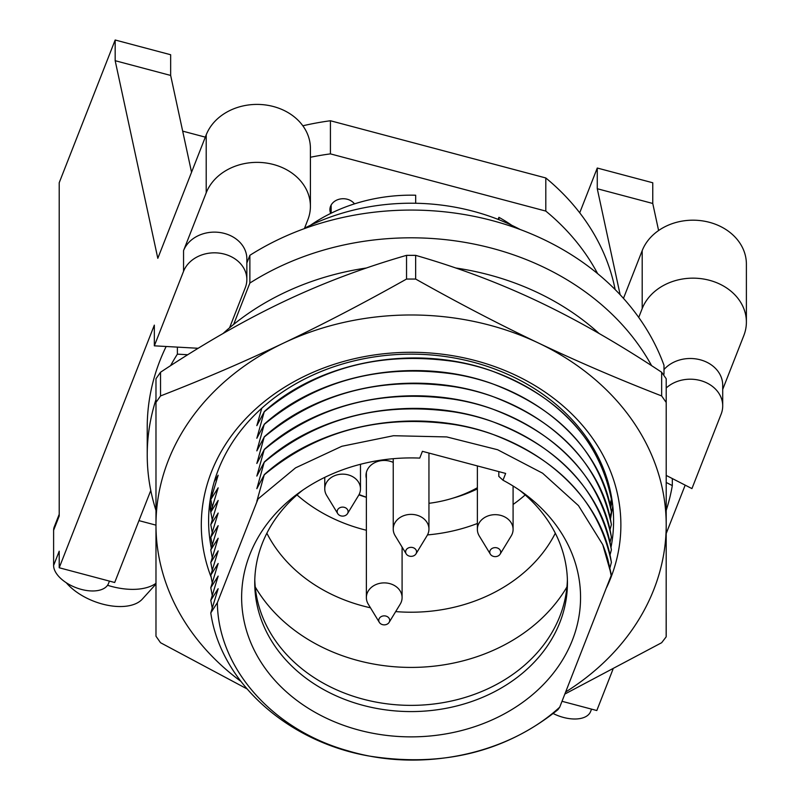 <?xml version="1.0" encoding="UTF-8"?>
<svg xmlns="http://www.w3.org/2000/svg" width="800" height="800" viewBox="0 0 800 800"><rect width="100%" height="100%" fill="white"/><g stroke="black" fill="none" stroke-linecap="round" stroke-linejoin="round"><path stroke-width="1.2" d="M205.31 137.14L182.68 131.13M170.66 75.44L170.66 54.74L115.17 40L115.17 60.7L170.66 75.44L191.55 172.25M198.2 348.28L154.34 345.83L154.34 325.13L59.21 567.76L114.7 582.5L150.78 490.48M59.21 514.28L54.21 527.01A29.16 15.76 21.4 0 0 53.61 530.29L53.61 565.48A29.16 15.76 21.4 0 0 78.47 588.55A29.16 15.76 21.4 0 0 108.5 583.49L109.44 581.1M553.24 713.56A29.16 15.76 21.4 0 0 590.61 711.52L591.54 709.14M562.02 701.3L596.81 710.53L612.96 669.32M59.21 567.76L59.21 551.2L53.61 565.48M53.61 530.29L59.21 516.01L59.21 182.73L115.17 40M155.98 525.15L138.96 520.63M66.27 582.74A45.56 24.63 21.4 0 0 102.57 604.1A45.56 24.63 21.4 0 0 142.31 599.12L155.98 584.04M155.98 583.33A54.67 29.55 -158.6 0 1 111.52 586.44A54.67 29.55 -158.6 0 1 107.53 585.29M154.34 345.83L183.55 271.32A32.44 26.7 -0 0 1 219.46 253.15A32.44 26.7 -0 0 1 246.85 279.52A32.44 26.7 -0 0 1 245.28 287.72L229.57 327.8M206.21 192.82A53.39 43.94 -0 0 1 265.32 162.9A53.39 43.94 -0 0 1 310.41 206.31L310.41 148.35A53.39 43.94 180 0 0 265.32 104.94A53.39 43.94 180 0 0 206.21 134.86L206.21 192.82L183.55 250.62A32.44 26.7 -0 0 1 219.46 232.45A32.44 26.7 -0 0 1 246.85 258.82L246.85 279.52M666.2 388A32.44 26.7 -0 0 1 701.92 380.98A32.44 26.7 -0 0 1 722.71 405.9A32.44 26.7 -0 0 1 721.15 414.09L691.94 488.6L666.2 475.42M663.99 369.55A32.44 26.7 -0 0 1 700.27 359.8A32.44 26.7 -0 0 1 722.71 385.2L722.71 405.9M304.38 228.62L307.83 219.81A53.39 43.94 -0 0 0 310.41 206.31M722.71 389.4L743.81 335.59A53.39 43.94 -0 0 0 746.39 322.09L746.39 264.13A53.39 43.94 180 0 0 701.3 220.72A53.39 43.94 180 0 0 642.19 250.64L623.47 298.37M638.73 317.42L642.19 308.6A53.39 43.94 -0 0 1 701.3 278.69A53.39 43.94 -0 0 1 746.39 322.09M666.2 533.53L685.18 485.14M579.72 212.8L597.27 168.03L597.27 188.73L620.14 294.73M597.27 168.03L652.76 182.77L652.76 203.47L597.27 188.73M658.6 230.52L652.76 203.47M115.17 60.7L157.81 258.32L206.21 134.86M330.7 213.43A13.3 10.95 0 0 1 329.9 209.67A13.3 10.95 0 0 1 339.53 199.15A13.3 10.95 0 0 1 354.48 203.87M302.84 125.79A247.82 203.97 180 0 1 330.42 120.75L545.8 177.96A247.82 203.97 180 0 1 615.04 289.01L615.04 289.45M310.41 157.26A247.82 203.97 0 0 1 330.42 153.88L545.8 211.08A247.82 203.97 0 0 1 597.63 273.64M330.42 120.75L330.42 153.88M545.8 177.96L545.8 211.08M610.43 519.33L612.79 506.04M209.91 501.84L211.11 510.79M612.11 500.73L610.68 507.96M210.88 498.96L210.63 497.23M223.05 333.52A253.29 208.46 -0 0 1 366.53 267.98M455.65 267.98A253.29 208.46 -0 0 1 599.13 333.52M304.55 228.18A202.27 166.47 -0 0 1 518.63 228.69A202.27 166.47 -0 0 1 520.18 229.5M261.76 408.24L256.84 425.65L264.21 411.84L256.84 438.26L264.21 424.45L256.84 450.86L264.21 437.05L256.84 463.47L264.21 449.66L256.84 476.08L264.21 462.27L256.84 488.68L264.21 474.88L256.84 501.29L258.01 498.98L217.37 602.64L210.79 612.93L218.16 588.69L210.79 600.32L218.16 576.08L210.79 587.71L218.16 563.47L210.79 575.11L218.16 550.87L210.79 562.5L218.16 538.26L210.79 549.89L218.16 525.65L210.79 537.29L218.16 513.05L210.79 524.68L218.16 500.44L210.79 512.07L218.16 487.83L210.79 499.47L218.16 475.23L214.27 481.61M609.99 492.04L610.3 490.9M609.99 504.65L611.4 499.34C599.18 439.44 559.36 396.66 491.96 371.01C416.16 343.6 320.54 360.42 264.21 411.65M609.99 517.25L611.4 511.95C599.18 452.05 559.36 409.27 491.96 383.61C416.16 356.2 320.54 373.03 264.21 424.26M609.99 529.86L611.4 524.55C599.18 464.65 559.36 421.88 491.96 396.22C416.16 368.81 320.54 385.64 264.21 436.87M609.99 542.47L611.4 537.16C599.18 477.26 559.36 434.48 491.96 408.83C416.16 381.42 320.54 398.25 264.21 449.48M609.99 555.07L611.4 549.77C599.18 489.87 559.36 447.09 491.96 421.43C416.16 394.02 320.54 410.85 264.21 462.08M609.99 567.67L611.4 562.37C599.18 502.47 559.36 459.7 491.96 434.04C416.16 406.63 320.54 423.46 264.21 474.69M210.79 612.93C220.69 681.75 286.9 741.55 368.46 755.93C441.86 767.67 505.03 752.24 557.97 709.65L559.71 707.18L611.4 574.98L602.74 544.64L578.48 505.63L542.6 473.2L497.63 449.74L446.74 436.93L393.5 435.72L341.83 446.28L295.56 467.85L258.01 498.98M246.85 263.02L249.87 255.32A263.86 217.16 -0 0 1 663.99 365.3L663.99 374.19M155.98 510.42A263.86 217.16 -0 0 1 147.23 454.97L147.23 427.23A263.86 217.16 -0 0 1 166.15 346.49M249.87 255.32L249.87 283.06A263.86 217.16 -0 0 1 651.62 365.69M249.87 283.06L233.65 324.42M187.76 354.73L177.39 354.15L177.39 347.12M147.23 454.97A263.86 217.16 -0 0 1 155.98 399.52M170.56 365.69A263.86 217.16 -0 0 1 177.39 354.15M672.32 478.55L672.32 485.59A263.86 217.16 -0 0 1 666.2 510.42M672.32 485.59L666.2 482.46M602.74 544.64A202.09 166.32 -0 0 1 607.86 559.49L611.4 575.17M264.21 474.88C317.15 430.91 380.32 414.11 453.73 424.47C535.28 437.21 601.49 495.38 611.4 562.56M212.22 607.95L210.79 600.32M264.21 462.27C317.15 418.3 380.32 401.5 453.73 411.87C535.28 424.6 601.49 482.77 611.4 549.95M212.22 595.34L210.79 587.71M264.21 449.66C317.15 405.69 380.32 388.89 453.73 399.26C535.28 412 601.49 470.17 611.4 537.35M212.22 582.73L210.79 575.11M264.21 437.05C317.15 393.09 380.32 376.29 453.73 386.65C535.28 399.39 601.49 457.56 611.4 524.74M212.22 570.12L210.79 562.5M264.21 424.45C317.15 380.48 380.32 363.68 453.73 374.05C535.28 386.78 601.49 444.95 611.4 512.13M212.22 557.52L210.79 549.89M264.21 411.84C317.15 367.87 380.32 351.07 453.73 361.44C535.28 374.18 601.49 432.34 611.4 499.53M212.22 544.91L210.79 537.29M212.22 532.3L210.79 524.68M212.22 519.7L210.79 512.07M212.22 507.09L210.79 499.47M217.37 602.64C217.93 668.17 272.77 730.01 348.15 750.88C420.97 772.76 507.96 754.63 559.71 707.18M611.22 575.81L607.86 559.49M419.75 458.1L422.41 451.32L505.65 473.43L502.99 480.21A169.47 139.48 -0 0 1 524.1 493.46A169.47 139.48 -0 0 1 533.12 694.18A169.47 139.48 -0 0 1 289.07 694.18A169.47 139.48 -0 0 1 298.08 493.46A169.47 139.48 -0 0 1 419.75 458.1M212.22 494.48L211.68 491.84M502.99 480.21L498.81 476.38L498.81 471.61M498.11 219.41L498.92 217.33L498.92 219.73M415.68 203.26L415.68 195.22A156.71 128.98 -0 0 0 310.42 225.29M519.57 490.24A156.35 128.68 -0 0 1 567.44 582.9A156.35 128.68 -0 0 1 411.09 711.58A156.35 128.68 -0 0 1 254.74 582.9A156.35 128.68 -0 0 1 302.61 490.24M567.39 579.8A156.35 128.68 -0 0 1 411.09 705.37A156.35 128.68 -0 0 1 254.79 579.8M566.94 586.96A173.11 142.48 -0 0 1 411.09 667.42A173.11 142.48 -0 0 1 255.24 586.96M555.32 533.22A156.35 128.68 -0 0 1 395.68 611.59M370.47 607.8A156.35 128.68 -0 0 1 266.87 533.22M498.92 217.33A156.71 128.98 -0 0 1 511.76 225.29M477.37 488.91A130.29 107.23 -0 0 1 452.84 498.17M366.37 497.31A130.29 107.23 -0 0 1 358.91 494.85M525.19 494.92A156.35 128.68 -0 0 1 513.09 504.47M477.37 523.49A156.35 128.68 -0 0 1 427.48 534.91M366.37 530.25A156.35 128.68 -0 0 1 297 494.92M366.37 478.44A18.22 15 -0 0 1 366.01 475.46A18.22 15 -0 0 1 393.23 462.42M477.37 487.74A118.45 97.48 -0 0 1 428.95 503.31M366.37 497.21A118.45 97.48 -0 0 1 359.08 494.53M384.23 615.86A5.47 4.5 -0 0 1 389.12 622.38A5.47 4.5 -0 0 1 384.23 624.86A5.47 4.5 -0 0 1 379.34 622.38A5.47 4.5 -0 0 1 384.23 615.86M379.34 622.38L368.26 604.17A17.86 14.7 -0 0 1 366.37 597.59A17.86 14.7 -0 0 1 384.23 582.89A17.86 14.7 -0 0 1 402.09 597.59A17.86 14.7 -0 0 1 400.2 604.17L389.12 622.38M495.23 547.63A5.47 4.5 -0 0 1 500.12 554.15A5.47 4.5 -0 0 1 495.23 556.63A5.47 4.5 -0 0 1 490.34 554.15A5.47 4.5 -0 0 1 495.23 547.63M490.34 554.15L479.26 535.95A17.86 14.7 -0 0 1 477.37 529.36A17.86 14.7 -0 0 1 495.23 514.67A17.86 14.7 -0 0 1 513.09 529.36A17.86 14.7 -0 0 1 511.2 535.95L500.12 554.15M342.62 507.11A5.47 4.5 -0 0 1 347.51 513.62A5.47 4.5 -0 0 1 342.62 516.11A5.47 4.5 -0 0 1 337.73 513.62A5.47 4.5 -0 0 1 342.62 507.11M337.73 513.62L326.65 495.42A17.86 14.7 -0 0 1 324.76 488.83A17.86 14.7 -0 0 1 342.62 474.14A17.86 14.7 -0 0 1 360.48 488.83A17.86 14.7 -0 0 1 358.59 495.42L347.51 513.62M411.09 547.35A5.47 4.5 -0 0 1 415.98 553.87A5.47 4.5 -0 0 1 411.09 556.35A5.47 4.5 -0 0 1 406.2 553.87A5.47 4.5 -0 0 1 411.09 547.35M406.2 553.87L395.12 535.66A17.86 14.7 -0 0 1 393.23 529.08A17.86 14.7 -0 0 1 411.09 514.38A17.86 14.7 -0 0 1 428.95 529.08A17.86 14.7 -0 0 1 427.06 535.66L415.98 553.87M246.97 688.87L160.53 642.72L155.98 636.22L155.98 524.94A255.11 209.96 180 0 0 240.82 681.3M160.53 395.94C203.51 379.26 244.51 361.65 283.53 343.11A255.11 209.96 180 0 0 155.98 524.94L155.98 402.44L160.53 395.94L160.53 372.24C203.59 343.72 244.59 320.2 283.53 301.7C322.48 283.19 363.48 267.74 406.54 255.35L415.65 255.35C458.71 267.74 499.71 283.19 538.65 301.7C577.59 320.2 618.59 343.72 661.65 372.24L666.2 378.74L666.2 524.94A255.11 209.96 180 0 0 538.65 343.11A255.11 209.96 180 0 0 283.53 343.11C322.56 324.56 363.56 303.21 406.54 279.05L415.65 279.05C458.62 303.21 499.62 324.56 538.65 343.11C577.68 361.65 618.68 379.26 661.65 395.94L666.2 402.44M565.68 691.97A255.11 209.96 180 0 0 666.2 524.94L666.16 636.87L661.65 642.72L564.87 694.05M666.2 612.52L666.2 636.22M155.98 402.44L155.98 378.74L160.53 372.24M606.72 587.3A209.79 172.66 180 0 0 620.88 524.94A209.79 172.66 180 0 0 378.99 354.32A209.79 172.66 180 0 0 211.13 577.16M211.3 547.97A202.5 166.66 -0 0 1 208.6 520.8A202.5 166.66 -0 0 1 411.09 354.14A202.5 166.66 -0 0 1 613.59 520.8A202.5 166.66 -0 0 1 610.99 547.42M209.6 504.24A202.5 166.66 180 0 0 210.87 512.59M183.55 250.62L183.55 271.32M642.19 250.64L642.19 308.6M406.54 255.35L406.54 279.05M415.65 279.05L415.65 255.35M661.65 372.24L661.65 395.94M402.09 597.59L402.09 547.11M366.37 597.59L366.37 472.47M513.09 529.36L513.09 486.01M477.37 529.36L477.37 465.92M360.48 488.83L360.48 464.28M324.76 488.83L324.76 477.37M354.1 204L354.1 203.4M331.14 213.21L331.14 205.05M428.95 529.08L428.95 453.06M393.23 529.08L393.23 458.69"/></g></svg>
